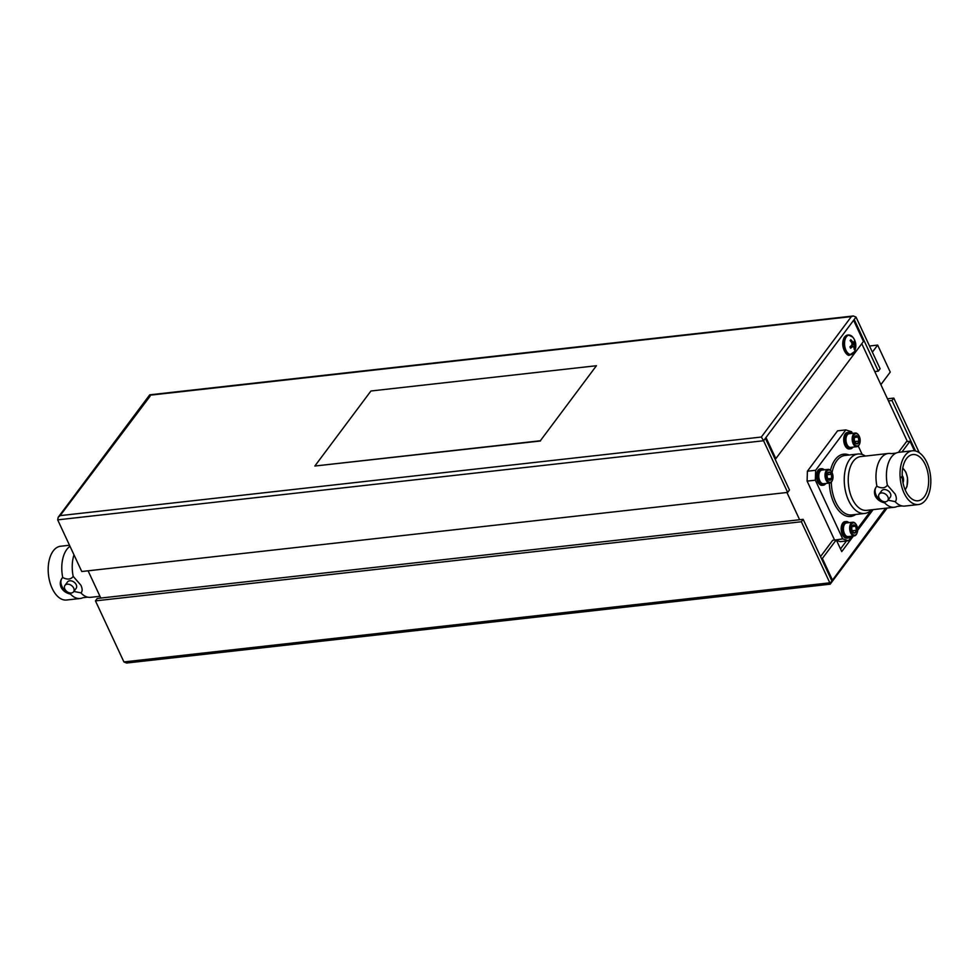 <?xml version="1.0" encoding="UTF-8"?>
<svg xmlns="http://www.w3.org/2000/svg" width="979" height="979" viewBox="0 0 979 979"><rect width="100%" height="100%" fill="white"/><g stroke="black" fill="none" stroke-linecap="round" stroke-linejoin="round"><path stroke-width="1.47" d="M894.39 507.244L866.635 510.353A27.057 15.199 -96.4 0 1 852.207 498.739A27.057 15.199 -96.4 0 1 849.001 471.694A27.057 15.199 -96.4 0 1 860.614 456.593L888.357 453.473A27.057 15.199 83.6 0 0 876.939 486.306L876.327 486.808A12.017 8.53 -143.2 0 0 884.404 502.802L884.612 502.778A27.057 15.199 83.6 0 0 894.39 507.244A27.057 15.199 83.6 0 0 897.156 506.449L901.953 505.91A27.057 15.199 -96.4 0 1 895.063 501.603L895.552 501.248M876.719 486.33C874.32 489.219 873.855 492.498 875.299 496.145C877.147 499.571 880.182 501.786 884.404 502.802M895.589 501.199A12.017 8.53 36.8 0 1 895.271 501.578C896.74 499.939 896.666 497.381 895.063 493.93L887.378 485.131A27.057 15.199 -96.4 0 1 896.03 453.106L891.245 453.632A27.057 15.199 83.6 0 0 888.357 453.473M879.166 494.126L881.7 490.736A5.372 3.806 36.8 0 1 886.13 489.794A5.372 3.806 36.8 0 1 890.413 493.453A5.372 3.806 36.8 0 1 890.303 497.161L887.757 500.563A5.372 3.806 -143.2 0 0 887.88 496.855A5.372 3.806 -143.2 0 0 883.584 493.183A5.372 3.806 -143.2 0 0 879.166 494.126A5.372 3.806 -143.2 0 0 879.056 497.834A5.372 3.806 -143.2 0 0 883.339 501.505A5.372 3.806 -143.2 0 0 887.757 500.563M926.832 462.394A27.057 15.199 83.6 0 0 912.404 450.781A27.057 15.199 83.6 0 0 900.79 465.882A27.057 15.199 83.6 0 0 904.009 492.939A27.057 15.199 83.6 0 0 918.437 504.552A27.057 15.199 83.6 0 0 930.05 489.451A27.057 15.199 83.6 0 0 926.832 462.394M896.03 453.106A27.057 15.199 -96.4 0 1 898.808 452.31L912.404 450.781M905.612 490.797A23.263 13.07 83.6 0 0 918.008 500.783A23.263 13.07 83.6 0 0 927.994 487.799A23.263 13.07 83.6 0 0 925.228 464.536A23.263 13.07 83.6 0 0 912.832 454.55A23.263 13.07 83.6 0 0 902.846 467.534A23.263 13.07 83.6 0 0 905.612 490.797M865.387 456.055A29.908 16.814 83.6 0 0 857.947 454.011A29.908 16.814 83.6 0 0 845.097 470.703A29.908 16.814 83.6 0 0 848.646 500.612A29.908 16.814 83.6 0 0 864.604 513.461A29.908 16.814 83.6 0 0 871.42 509.814M851.901 529.847A4.136 2.325 83.6 0 0 852.599 531.744A4.136 2.325 83.6 0 0 852.893 532.172A4.136 2.325 83.6 0 0 854.912 533.017A4.136 2.325 83.6 0 0 856.441 530.263A4.136 2.325 83.6 0 0 855.646 526.237A4.136 2.325 83.6 0 0 853.333 524.964A4.136 2.325 83.6 0 0 852.219 526.151A4.136 2.325 83.6 0 0 851.803 527.718A4.136 2.325 83.6 0 0 851.901 529.847M828.161 479.196L829.678 480.261A4.136 2.325 -96.4 0 1 828.479 479.6A4.136 2.325 -96.4 0 1 828.258 479.343A4.136 2.325 -96.4 0 1 827.549 478.021A4.136 2.325 -96.4 0 1 827.353 473.909A4.136 2.325 -96.4 0 1 827.573 473.31A4.136 2.325 -96.4 0 1 829.286 472.037A4.136 2.325 -96.4 0 1 831.416 474.277A4.136 2.325 -96.4 0 1 831.612 478.388A4.136 2.325 -96.4 0 1 829.678 480.261L831.612 478.388L831.416 474.277L829.286 472.037L827.353 473.909M858.877 438.947A4.136 2.325 83.6 0 0 858.179 437.05L858.975 441.076A4.136 2.325 83.6 0 0 858.877 438.947M850.812 530.263A6.18 3.475 83.6 0 0 853.627 534.913A6.18 3.475 83.6 0 0 856.98 533.237A6.18 3.475 83.6 0 0 857.433 527.705A6.18 3.475 83.6 0 0 855.964 524.218A6.18 3.475 83.6 0 0 851.901 523.728A6.18 3.475 83.6 0 0 850.812 530.263M855.781 523.998A6.865 3.867 83.6 0 0 855.609 523.753A6.865 3.867 83.6 0 0 852.795 522.223A6.865 3.867 83.6 0 0 849.87 530.471A6.865 3.867 83.6 0 0 854.324 535.88A6.865 3.867 83.6 0 0 856.723 533.763A6.865 3.867 83.6 0 0 856.845 533.482M830.987 470.985A6.18 3.475 -96.4 0 1 831.33 471.376A6.18 3.475 -96.4 0 1 832.334 480.395A6.18 3.475 -96.4 0 1 827.977 481.313A6.18 3.475 -96.4 0 1 826.3 472.796A6.18 3.475 -96.4 0 1 830.987 470.985M832.211 480.652A6.865 3.867 -96.4 0 1 832.089 480.934A6.865 3.867 -96.4 0 1 829.69 483.039A6.865 3.867 -96.4 0 1 827.243 481.949A6.865 3.867 -96.4 0 1 825.04 474.485A6.865 3.867 -96.4 0 1 828.148 469.382A6.865 3.867 -96.4 0 1 830.596 470.471A6.865 3.867 -96.4 0 1 830.963 470.911A6.865 3.867 -96.4 0 1 831.147 471.156M859.978 438.519A6.18 3.475 83.6 0 0 858.497 435.031A6.18 3.475 83.6 0 0 854.434 434.541A6.18 3.475 83.6 0 0 853.345 441.076A6.18 3.475 83.6 0 0 856.16 445.726A6.18 3.475 83.6 0 0 859.513 444.05A6.18 3.475 83.6 0 0 859.978 438.519M858.326 434.811A6.865 3.867 83.6 0 0 858.142 434.566A6.865 3.867 83.6 0 0 855.328 433.036A6.865 3.867 83.6 0 0 852.403 441.284A6.865 3.867 83.6 0 0 856.858 446.693A6.865 3.867 83.6 0 0 859.256 444.576A6.865 3.867 83.6 0 0 859.378 444.295M852.795 522.223L846.578 522.921A6.865 3.867 83.6 0 0 846.027 523.055A6.865 3.867 83.6 0 0 844.179 525.025A6.865 3.867 83.6 0 0 843.665 531.169A6.865 3.867 83.6 0 0 845.305 535.048A6.865 3.867 83.6 0 0 848.108 536.578L854.324 535.88M829.69 483.039L823.474 483.736A6.865 3.867 -96.4 0 1 821.038 482.647A6.865 3.867 -96.4 0 1 820.659 482.206A6.865 3.867 -96.4 0 1 819.166 473.187A6.865 3.867 -96.4 0 1 819.533 472.196A6.865 3.867 -96.4 0 1 821.944 470.079L828.148 469.382M855.328 433.036L849.111 433.734A6.865 3.867 83.6 0 0 848.56 433.868A6.865 3.867 83.6 0 0 846.713 435.839A6.865 3.867 83.6 0 0 846.199 441.982A6.865 3.867 83.6 0 0 847.838 445.861A6.865 3.867 83.6 0 0 850.641 447.391L856.858 446.693M845.207 534.926A6.523 3.671 -96.4 0 1 845.122 534.815A6.523 3.671 -96.4 0 1 844.057 525.295A6.523 3.671 -96.4 0 1 844.118 525.172M819.472 472.331A6.523 3.671 83.6 0 0 819.411 472.465A6.523 3.671 83.6 0 0 819.068 473.408A6.523 3.671 83.6 0 0 820.475 481.974A6.523 3.671 83.6 0 0 820.573 482.096M848.903 522.664A8.297 4.662 83.6 0 0 846.137 521.526L844.963 521.66A8.297 4.662 83.6 0 0 841.438 531.634A8.297 4.662 83.6 0 0 846.811 538.156L847.985 538.034A8.297 4.662 83.6 0 0 850.433 536.321M846.137 521.526A8.297 4.662 83.6 0 0 842.613 531.499A8.297 4.662 83.6 0 0 847.985 538.034M825.799 483.479A8.297 4.662 -96.4 0 1 823.351 485.192L822.176 485.327A8.297 4.662 -96.4 0 1 819.227 484.005A8.297 4.662 -96.4 0 1 816.559 474.974A8.297 4.662 -96.4 0 1 820.329 468.819L821.503 468.696A8.297 4.662 -96.4 0 1 824.257 469.822M823.351 485.192A8.297 4.662 -96.4 0 1 820.402 483.883A8.297 4.662 -96.4 0 1 817.734 474.852A8.297 4.662 -96.4 0 1 821.503 468.696M850.518 448.847L849.344 448.969A8.297 4.662 -96.4 0 1 843.971 442.447A8.297 4.662 -96.4 0 1 847.496 432.473L848.671 432.339A8.297 4.662 83.6 0 0 845.146 442.312A8.297 4.662 83.6 0 0 850.518 448.847A8.297 4.662 83.6 0 0 852.966 447.122M851.436 433.477A8.297 4.662 83.6 0 0 848.671 432.339M902.968 482.61A5.005 2.815 83.6 0 0 902.846 476.797L902.234 476.871M903.005 482.782A5.005 2.815 83.6 0 0 902.822 476.492A5.005 2.815 83.6 0 0 902.185 475.415M854.569 348.916A13.376 8.676 6 0 0 854.9 348.438A13.449 10.279 -148.8 0 0 854.655 346.395A13.449 11.736 -113.7 0 0 854.52 344.841A13.449 9.68 -37.8 0 0 854.74 343.531A13.449 6.474 -19.6 0 0 855.071 342.209A13.376 11.981 174.1 0 0 854.447 340.851A13.449 4.895 150 0 1 854.043 342.038A13.449 0.832 163.9 0 1 853.358 342.332A13.449 7.379 -169.2 0 0 852.379 341.512A13.449 10.279 -148.8 0 0 850.824 339.701A13.376 1.163 131.8 0 1 850.482 340.154A13.376 1.163 131.8 0 1 850.127 340.631A13.449 8.701 41.5 0 1 851.608 342.528A13.449 10.157 70.8 0 1 852.06 344.057A13.449 8.089 131.5 0 1 851.534 345.403A13.449 4.895 150 0 1 849.943 346.86A13.376 4.454 55.4 0 1 850.58 348.218A13.449 6.474 -19.6 0 0 852.232 346.896A13.449 2.411 -6.1 0 0 853.235 346.566A13.449 5.801 21.3 0 1 853.896 347.423A13.449 8.701 41.5 0 1 854.202 349.368A13.376 8.676 6 0 0 854.569 348.916M852.782 337.131A13.461 13.461 0 0 1 854.41 351.694L854.41 351.694A9.692 5.446 -96.4 0 1 853.761 352.758A9.692 5.446 -96.4 0 1 845.966 350.286A9.692 5.446 -96.4 0 1 846.345 336.862A9.692 5.446 -96.4 0 1 852.782 337.131L848.389 334.977A9.961 5.593 -96.4 0 1 850.225 335.295M69.509 545.242L60.563 546.245A27.057 15.199 83.6 0 0 48.95 561.346A27.057 15.199 83.6 0 0 52.168 588.403A27.057 15.199 83.6 0 0 66.596 600.017L80.192 598.487A27.057 15.199 -96.4 0 1 70.427 594.02L70.207 594.045C65.997 593.029 62.962 590.814 61.114 587.4C59.658 583.741 60.135 580.461 62.534 577.573L62.742 577.549A27.057 15.199 -96.4 0 1 70.011 546.306M73.988 554.836A27.057 15.199 83.6 0 0 73.192 576.374L80.878 585.185C82.481 588.624 82.542 591.181 81.086 592.821L80.865 592.846A27.057 15.199 83.6 0 0 87.755 597.166L82.97 597.692A27.057 15.199 -96.4 0 1 80.192 598.487M62.534 577.573L62.142 578.051A12.017 8.53 -143.2 0 0 61.922 586.311A12.017 8.53 -143.2 0 0 70.207 594.045M73.572 591.805L76.105 588.416A5.372 3.806 -143.2 0 0 76.215 584.708A5.372 3.806 -143.2 0 0 71.932 581.036A5.372 3.806 -143.2 0 0 67.502 581.979L64.969 585.381A5.372 3.806 36.8 0 1 69.399 584.426A5.372 3.806 36.8 0 1 73.682 588.098A5.372 3.806 36.8 0 1 73.572 591.805A5.372 3.806 36.8 0 1 69.142 592.748A5.372 3.806 36.8 0 1 64.859 589.089A5.372 3.806 36.8 0 1 64.969 585.381M87.755 597.166A27.057 15.199 83.6 0 0 90.643 597.325L99.956 596.272M902.21 476.345A4.442 2.496 -96.4 0 1 902.32 476.54L902.565 476.21A5.005 2.815 83.6 0 0 902.185 475.598M902.32 476.54L901.255 477.103M902.846 476.797L902.601 477.128A4.442 2.496 -96.4 0 1 902.834 481.888M901.524 477.691L902.601 477.128M70.427 594.02L71.32 592.993M73.841 591.438L80.865 592.846M73.192 576.374C70.977 579.507 67.49 579.898 62.742 577.549M851.057 341.769L852.379 341.512M851.681 342.736L853.358 342.332M851.828 343.188L855.071 342.209M854.055 348.194L854.9 348.438M850.372 346.505L853.235 346.566M849.956 346.872L852.232 346.896M851.938 343.58L854.74 343.531M851.681 345.073L854.52 344.841M853.272 346.615L854.655 346.395M370.931 391L314.846 466.028L540.347 440.758L596.431 365.73L370.931 391M596.431 365.73L540.347 440.758M314.846 466.028L540.457 440.991M853.431 535.978L841.744 551.618L836.262 539.87L832.737 540.273L820.537 556.598M873.133 509.631L857.628 530.361M846.468 540.959L840.496 548.95M761.332 437.038L763.571 440.746L57.675 519.849L58.214 517.23L60.135 515.627L761.332 437.038L851.363 316.609L853.345 315.972L856.013 317.074L765.982 437.515L775.833 458.649L774.903 458.747M775.833 458.649L863.454 341.438L853.602 320.304M57.675 519.849L81.759 571.516L787.654 492.413L789.466 489.989L765.382 438.323L765.982 437.515M914.447 450.793L909.993 441.248L906.468 441.639L898.453 452.359M829.764 583.814L885.579 508.236M831.306 579.69L832.236 579.592L822.372 558.446L836.262 539.87M821.442 558.556L822.372 558.446M851.914 536.149L848.487 540.738L842.723 538.903L835.063 540.004M836.555 540.481L840.251 541.656L848.487 540.738M834.487 539.833L807.112 481.117L815.348 480.199L815.629 470.287L845.819 429.903L851.583 431.727L852.342 433.367M815.629 470.287L807.394 471.205L807.112 481.117M807.394 471.205L837.583 430.821L845.819 429.903M861.777 343.69L907.398 441.541M831.624 580.4L803.159 519.335L801.348 521.758L95.452 600.873L97.264 598.45L799.623 519.739L786.92 492.486M799.623 519.739L803.159 519.335M874.761 371.555L878.298 371.163L880.109 368.74L856.013 317.074M854.202 319.497L878.298 371.163M915.524 451.001L891.979 400.509L888.455 400.913M100.788 598.047L88.086 570.806M853.345 315.972L149.738 394.818L58.214 517.23M150.117 396.177L60.135 515.627M887.121 508.064L830.204 584.182L126.585 663.028L123.917 661.926L829.813 582.823L801.348 521.758M880.867 384.637L890.254 372.093L877.661 345.085L872.375 352.146M877.661 345.085L869.499 346.003M891.979 400.509L893.79 398.086L887.476 398.796M765.382 438.323L763.571 440.746L787.654 492.413M95.452 600.873L123.917 661.926M893.79 398.086L919.269 452.714M901.989 451.955L909.993 441.248M842.723 538.903L815.348 480.199M871.616 509.802L857.567 528.574M858.253 446.02L862.181 454.476M847.741 445.739A6.523 3.671 -96.4 0 1 847.655 445.629A6.523 3.671 -96.4 0 1 846.59 436.108A6.523 3.671 -96.4 0 1 846.651 435.985M854.655 437.197L855.866 435.777L858.179 437.05A4.136 2.325 83.6 0 0 855.866 435.777A4.136 2.325 83.6 0 0 854.753 436.964A4.136 2.325 83.6 0 0 854.337 438.531A4.136 2.325 83.6 0 0 855.132 442.557A4.136 2.325 83.6 0 0 855.426 442.985A4.136 2.325 83.6 0 0 857.445 443.83A4.136 2.325 83.6 0 0 858.975 441.076L857.445 443.83L855.132 442.557M852.122 526.384L853.333 524.964L855.646 526.237L856.441 530.263L854.912 533.017L852.599 531.744M854.679 441.553L858.975 441.076M854.557 437.454L858.179 437.05M827.182 474.754L831.416 474.277M831.612 478.388L827.904 478.804M852.024 526.641L855.646 526.237M852.146 530.74L856.441 530.263M918.437 504.552L904.829 506.07A27.057 15.199 -96.4 0 1 901.953 505.91M895.063 501.603L888.026 500.196M885.505 501.75L884.612 502.778M876.939 486.306C881.712 488.656 885.187 488.264 887.378 485.131M864.604 513.461L851.657 514.917A29.908 16.814 -96.4 0 1 835.711 502.068A29.908 16.814 -96.4 0 1 831.306 482.145M832.064 472.6A29.908 16.814 -96.4 0 1 844.999 455.455L857.947 454.011M829.335 483.075A31.34 17.622 83.6 0 0 833.924 503.01A31.34 17.622 83.6 0 0 855.719 514.464M902.699 468.28A12.164 6.841 -96.4 0 1 905.844 472.453A12.164 6.841 -96.4 0 1 905.098 489.635M852.33 354.055A9.961 5.593 -96.4 0 1 850.616 354.777A9.961 5.593 -96.4 0 1 844.436 348.108A9.961 5.593 -96.4 0 1 845.697 336.703A9.961 5.593 -96.4 0 1 848.389 334.977L847.606 335.063A9.961 5.593 -96.4 0 1 848.01 335.038M844.901 336.788A9.961 5.593 -96.4 0 1 847.606 335.063L844.51 336.996C839.003 346.688 847.863 357.873 849.821 354.863A9.961 5.593 -96.4 0 1 843.653 348.206A9.961 5.593 -96.4 0 1 844.901 336.788M850.213 354.79A9.961 5.593 -96.4 0 1 849.821 354.863L854.41 351.694M851.363 316.609L150.166 395.186M849.05 455.002A31.34 17.622 83.6 0 0 830.486 470.361M905.232 489.953L907.019 486.355L907.545 477.887L905.905 472.208L902.76 467.938"/></g></svg>
